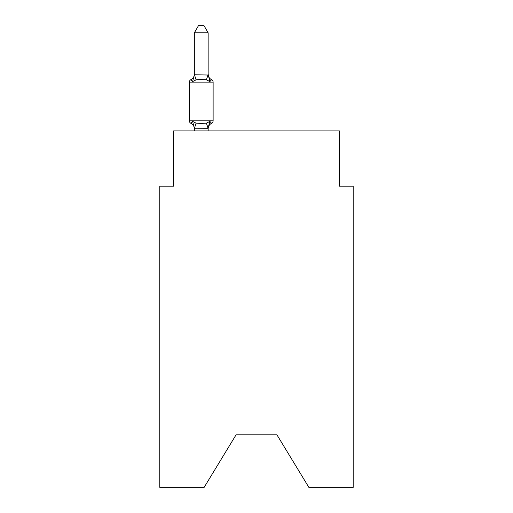 <?xml version="1.0" encoding="UTF-8"?>
<svg xmlns="http://www.w3.org/2000/svg" width="513" height="513" viewBox="0 0 513 513"><rect width="100%" height="100%" fill="white"/><g stroke="black" fill="none" stroke-linecap="round" stroke-linejoin="round"><path stroke-width="0.77" d="M276.949 434.851L308.858 487.35L353.207 487.35L353.207 186.181L339.388 186.181L339.388 130.924L173.612 130.924L173.612 186.181L159.793 186.181L159.793 487.35L204.142 487.35L236.051 434.851L276.949 434.851L236.051 434.851M194.331 128.789L194.331 128.789A6.079 6.079 0 0 0 190.913 123.319A2.764 2.764 0 0 1 189.361 120.837A2.764 2.764 0 0 0 190.913 123.319A2.764 2.764 0 0 1 189.361 120.837A2.764 2.764 0 0 0 190.913 123.319A2.764 2.764 0 0 1 189.361 120.837A2.764 2.764 0 0 0 190.913 123.319A2.764 2.764 0 0 1 189.361 120.837A2.764 2.764 0 0 0 190.913 123.319A2.764 2.764 0 0 1 189.361 120.837A2.764 2.764 0 0 0 190.913 123.319A2.764 2.764 0 0 1 189.361 120.837A2.764 2.764 0 0 0 190.913 123.319A2.764 2.764 0 0 1 189.361 120.837A2.764 2.764 0 0 0 190.913 123.319A2.764 2.764 0 0 1 189.361 120.837A2.764 2.764 0 0 0 190.913 123.319A2.764 2.764 0 0 1 189.361 120.837A2.764 2.764 0 0 0 190.913 123.319A2.764 2.764 0 0 1 189.361 120.837A2.764 2.764 0 0 0 190.913 123.319A2.764 2.764 0 0 1 189.361 120.837A2.764 2.764 0 0 0 190.913 123.319A2.764 2.764 0 0 1 189.361 120.837A2.764 2.764 0 0 0 190.913 123.319A2.764 2.764 0 0 1 189.361 120.837A2.764 2.764 0 0 0 190.913 123.319A2.764 2.764 0 0 1 189.361 120.837A2.764 2.764 0 0 0 190.913 123.319A2.764 2.764 0 0 1 189.361 120.837A2.764 2.764 0 0 0 190.913 123.319A2.764 2.764 0 0 1 189.361 120.837A2.764 2.764 0 0 0 190.913 123.319A2.764 2.764 0 0 1 189.361 120.837A2.764 2.764 0 0 0 190.913 123.319A2.764 2.764 0 0 1 189.361 120.837A2.764 2.764 0 0 0 190.913 123.319A2.764 2.764 0 0 1 189.361 120.837A2.764 2.764 0 0 0 190.913 123.319A2.764 2.764 0 0 1 189.361 120.837A2.764 2.764 0 0 0 190.913 123.319A2.764 2.764 0 0 1 189.361 120.837A2.764 2.764 0 0 0 190.913 123.319A2.764 2.764 0 0 1 189.361 120.837A2.764 2.764 0 0 0 190.913 123.319A2.764 2.764 0 0 1 189.361 120.837A2.764 2.764 0 0 0 190.913 123.319A2.764 2.764 0 0 1 189.361 120.837A2.764 2.764 0 0 0 190.913 123.319A2.764 2.764 0 0 1 189.361 120.837A2.764 2.764 0 0 0 190.913 123.319A2.764 2.764 0 0 1 189.361 120.837A2.764 2.764 0 0 0 190.913 123.319A2.764 2.764 0 0 1 189.361 120.837A2.764 2.764 0 0 0 190.913 123.319A2.764 2.764 0 0 1 189.361 120.837A2.764 2.764 0 0 0 190.913 123.319A2.764 2.764 0 0 1 189.361 120.837A2.764 2.764 0 0 0 190.913 123.319A2.764 2.764 0 0 1 189.361 120.837A2.764 2.764 0 0 0 190.913 123.319A2.764 2.764 0 0 1 189.361 120.837A2.764 2.764 0 0 0 190.913 123.319A2.764 2.764 0 0 1 189.361 120.837A2.764 2.764 0 0 0 190.913 123.319A2.764 2.764 0 0 1 189.361 120.837A2.764 2.764 0 0 0 190.913 123.319A2.764 2.764 0 0 1 189.361 120.837A2.764 2.764 0 0 0 190.913 123.319A2.764 2.764 0 0 1 189.361 120.837A2.764 2.764 0 0 0 190.913 123.319A2.764 2.764 0 0 1 189.361 120.837A2.764 2.764 0 0 0 190.913 123.319A2.764 2.764 0 0 1 189.361 120.837A2.764 2.764 0 0 0 190.913 123.319A2.764 2.764 0 0 1 189.361 120.837A2.764 2.764 0 0 0 190.913 123.319A2.764 2.764 0 0 1 189.361 120.837A2.764 2.764 0 0 0 190.913 123.319A2.764 2.764 0 0 1 189.361 120.837A2.764 2.764 0 0 0 190.913 123.319A2.764 2.764 0 0 1 189.361 120.837A2.764 2.764 0 0 0 190.913 123.319A2.764 2.764 0 0 1 189.361 120.837A2.764 2.764 0 0 0 190.913 123.319L192.606 121.376L190.913 123.319L192.606 121.376L190.913 123.319L192.606 121.376L190.913 123.319L192.606 121.376L190.913 123.319L192.606 121.376L190.913 123.319L192.606 121.376L190.913 123.319L192.606 121.376L190.913 123.319L192.606 121.376L190.913 123.319L192.606 121.376L190.913 123.319L192.606 121.376L190.913 123.319L192.606 121.376L190.913 123.319L192.606 121.376L190.913 123.319L192.606 121.376L190.913 123.319L192.606 121.376L190.913 123.319L192.606 121.376L190.913 123.319L192.606 121.376L190.913 123.319L192.606 121.376L190.913 123.319L192.606 121.376L190.913 123.319L192.606 121.376L190.913 123.319L192.606 121.376L190.913 123.319L192.606 121.376L190.913 123.319L192.606 121.376L196.056 123.152L201.237 123.428L206.425 123.152L209.875 121.376L211.568 123.319L210.779 122.94M194.331 74.205A6.079 6.079 0 0 1 190.913 79.669A2.764 2.764 0 0 0 189.361 82.151L213.119 82.151A2.764 2.764 0 0 0 211.568 79.669L209.875 81.612L206.425 79.836L201.237 79.56L196.056 79.836L192.606 81.612L190.913 79.669L192.606 81.612L190.913 79.669L192.606 81.612L190.913 79.669L192.606 81.612L190.913 79.669L192.606 81.612L190.913 79.669L192.606 81.612L190.913 79.669L192.606 81.612L190.913 79.669L192.606 81.612L190.913 79.669L192.606 81.612L190.913 79.669L192.606 81.612L190.913 79.669L192.606 81.612L190.913 79.669L192.606 81.612L190.913 79.669L192.606 81.612L190.913 79.669L192.606 81.612L190.913 79.669L192.606 81.612L190.913 79.669L192.606 81.612L190.913 79.669L192.606 81.612L190.913 79.669L192.606 81.612L190.913 79.669L192.606 81.612L190.913 79.669L192.606 81.612L190.913 79.669L192.606 81.612L190.913 79.669L192.606 81.612L190.913 79.669L192.606 81.612L190.913 79.669L192.606 81.612L190.913 79.669L192.606 81.612L190.913 79.669L192.606 81.612L190.913 79.669L192.606 81.612L190.913 79.669L192.606 81.612L190.913 79.669L192.606 81.612L190.913 79.669L192.606 81.612L190.913 79.669L192.606 81.612L190.913 79.669L192.606 81.612L190.913 79.669L192.606 81.612L190.913 79.669L192.606 81.612L190.913 79.669L192.606 81.612L190.913 79.669L192.606 81.612L190.913 79.669L192.606 81.612L190.913 79.669L192.606 81.612L190.913 79.669L192.606 81.612L190.913 79.669L192.606 81.612L190.913 79.669L192.606 81.612L190.913 79.669L192.606 81.612L190.913 79.669L192.606 81.612L194.331 74.77L208.15 75.02L208.15 74.205L209.875 81.612L211.568 79.669A2.764 2.764 0 0 1 213.119 82.151A2.764 2.764 0 0 0 211.568 79.669L209.875 81.612L211.568 79.669A2.764 2.764 0 0 1 213.119 82.151A2.764 2.764 0 0 0 211.568 79.669L209.875 81.612L211.568 79.669A2.764 2.764 0 0 1 213.119 82.151A2.764 2.764 0 0 0 211.568 79.669L209.875 81.612L211.568 79.669A2.764 2.764 0 0 1 213.119 82.151A2.764 2.764 0 0 0 211.568 79.669L209.875 81.612L211.568 79.669A2.764 2.764 0 0 1 213.119 82.151A2.764 2.764 0 0 0 211.568 79.669L209.875 81.612L211.568 79.669A2.764 2.764 0 0 1 213.119 82.151A2.764 2.764 0 0 0 211.568 79.669L209.875 81.612L211.568 79.669A2.764 2.764 0 0 1 213.119 82.151A2.764 2.764 0 0 0 211.568 79.669L209.875 81.612L211.568 79.669A2.764 2.764 0 0 1 213.119 82.151A2.764 2.764 0 0 0 211.568 79.669L209.875 81.612L211.568 79.669A2.764 2.764 0 0 1 213.119 82.151A2.764 2.764 0 0 0 211.568 79.669L209.875 81.612L211.568 79.669A2.764 2.764 0 0 1 213.119 82.151A2.764 2.764 0 0 0 211.568 79.669L209.875 81.612L211.568 79.669A2.764 2.764 0 0 1 213.119 82.151A2.764 2.764 0 0 0 211.568 79.669L209.875 81.612L211.568 79.669A2.764 2.764 0 0 1 213.119 82.151A2.764 2.764 0 0 0 211.568 79.669L209.875 81.612L211.568 79.669A2.764 2.764 0 0 1 213.119 82.151A2.764 2.764 0 0 0 211.568 79.669L209.875 81.612L211.568 79.669A2.764 2.764 0 0 1 213.119 82.151A2.764 2.764 0 0 0 211.568 79.669L209.875 81.612L211.568 79.669A2.764 2.764 0 0 1 213.119 82.151A2.764 2.764 0 0 0 211.568 79.669L209.875 81.612L211.568 79.669A2.764 2.764 0 0 1 213.119 82.151A2.764 2.764 0 0 0 211.568 79.669L209.875 81.612L211.568 79.669A2.764 2.764 0 0 1 213.119 82.151A2.764 2.764 0 0 0 211.568 79.669L209.875 81.612L211.568 79.669A2.764 2.764 0 0 1 213.119 82.151A2.764 2.764 0 0 0 211.568 79.669L209.875 81.612L211.568 79.669A2.764 2.764 0 0 1 213.119 82.151A2.764 2.764 0 0 0 211.568 79.669L209.875 81.612L211.568 79.669A2.764 2.764 0 0 1 213.119 82.151A2.764 2.764 0 0 0 211.568 79.669L209.875 81.612L211.568 79.669A2.764 2.764 0 0 1 213.119 82.151A2.764 2.764 0 0 0 211.568 79.669L209.875 81.612L211.568 79.669A2.764 2.764 0 0 1 213.119 82.151A2.764 2.764 0 0 0 211.568 79.669L209.875 81.612L211.568 79.669A2.764 2.764 0 0 1 213.119 82.151A2.764 2.764 0 0 0 211.568 79.669L209.875 81.612L211.568 79.669A2.764 2.764 0 0 1 213.119 82.151A2.764 2.764 0 0 0 211.568 79.669L209.875 81.612L211.568 79.669A2.764 2.764 0 0 1 213.119 82.151A2.764 2.764 0 0 0 211.568 79.669L209.875 81.612L211.568 79.669A2.764 2.764 0 0 1 213.119 82.151A2.764 2.764 0 0 0 211.568 79.669L209.875 81.612L211.568 79.669A2.764 2.764 0 0 1 213.119 82.151A2.764 2.764 0 0 0 211.568 79.669L209.875 81.612L211.568 79.669A2.764 2.764 0 0 1 213.119 82.151A2.764 2.764 0 0 0 211.568 79.669L209.875 81.612L211.568 79.669A2.764 2.764 0 0 1 213.119 82.151A2.764 2.764 0 0 0 211.568 79.669L209.875 81.612L211.568 79.669A2.764 2.764 0 0 1 213.119 82.151A2.764 2.764 0 0 0 211.568 79.669L209.875 81.612L211.568 79.669A2.764 2.764 0 0 1 213.119 82.151A2.764 2.764 0 0 0 211.568 79.669L209.875 81.612L211.568 79.669A2.764 2.764 0 0 1 213.119 82.151A2.764 2.764 0 0 0 211.568 79.669L209.875 81.612L211.568 79.669A2.764 2.764 0 0 1 213.119 82.151A2.764 2.764 0 0 0 211.568 79.669L209.875 81.612L211.568 79.669A2.764 2.764 0 0 1 213.119 82.151A2.764 2.764 0 0 0 211.568 79.669L209.875 81.612L211.568 79.669A2.764 2.764 0 0 1 213.119 82.151A2.764 2.764 0 0 0 211.568 79.669L209.875 81.612L211.568 79.669A2.764 2.764 0 0 1 213.119 82.151A2.764 2.764 0 0 0 211.568 79.669L209.875 81.612L211.568 79.669A2.764 2.764 0 0 1 213.119 82.151A2.764 2.764 0 0 0 211.568 79.669L209.875 81.612L211.568 79.669A2.764 2.764 0 0 1 213.119 82.151A2.764 2.764 0 0 0 211.568 79.669L209.875 81.612L211.568 79.669A2.764 2.764 0 0 1 213.119 82.151A2.764 2.764 0 0 0 211.568 79.669L209.875 81.612L211.568 79.669A2.764 2.764 0 0 1 213.119 82.151A2.764 2.764 0 0 0 211.568 79.669L209.875 81.612L211.568 79.669A2.764 2.764 0 0 1 213.119 82.151A2.764 2.764 0 0 0 211.568 79.669L209.875 81.612L211.568 79.669A2.764 2.764 0 0 1 213.119 82.151L213.119 120.837A2.764 2.764 0 0 1 211.568 123.319L209.875 121.376L211.568 123.319A6.079 6.079 0 0 0 208.15 128.789M209.875 121.376L211.568 123.319L209.875 121.376L211.568 123.319L209.875 121.376L211.568 123.319L209.875 121.376L211.568 123.319L209.875 121.376L211.568 123.319L209.875 121.376L211.568 123.319L209.875 121.376L211.568 123.319L209.875 121.376L211.568 123.319L209.875 121.376L211.568 123.319L209.875 121.376L211.568 123.319L209.875 121.376L211.568 123.319L209.875 121.376L211.568 123.319L209.875 121.376L211.568 123.319L209.875 121.376L211.568 123.319L209.875 121.376L211.568 123.319L209.875 121.376L211.568 123.319L209.875 121.376L211.568 123.319L209.875 121.376L211.568 123.319L209.875 121.376L211.568 123.319L209.875 121.376L211.568 123.319L209.875 121.376L208.034 128.256L194.331 128.218L192.606 121.376M208.15 32.832L194.331 32.832L198.48 25.65L204.001 25.65L208.15 32.832L208.15 75.02M189.361 82.151L189.361 120.837L213.119 120.837M194.331 32.832L194.331 74.77M208.15 130.924L208.15 128.218M194.331 130.924L194.331 128.218M208.15 74.205A6.079 6.079 0 0 0 211.568 79.669M196.056 123.152L194.446 128.256M206.425 123.152L208.034 128.256M194.446 74.738L196.056 79.836M208.034 74.738L206.425 79.836"/></g></svg>
